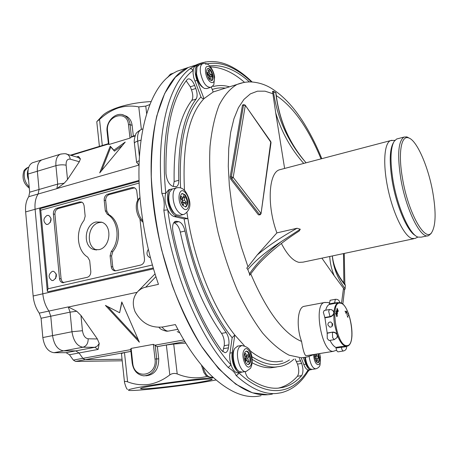 <?xml version="1.0" encoding="UTF-8"?>
<svg xmlns="http://www.w3.org/2000/svg" width="458" height="458" viewBox="0 0 458 458"><rect width="100%" height="100%" fill="white"/><g stroke="black" fill="none" stroke-linecap="round" stroke-linejoin="round"><path stroke-width="0.69" d="M213.039 76.097C211.911 70.984 210.17 68.442 207.806 68.477C206.844 69.049 206.495 70.521 206.753 72.891C207.886 78.02 209.627 80.568 211.98 80.528C212.953 79.95 213.302 78.473 213.039 76.097M211.562 80.637L212.501 76.268C211.556 71.677 209.953 69.101 207.686 68.545M199.19 64.87L196.951 67.114L196.516 73.675C197.856 81.049 200.484 85.978 204.394 88.451L206.81 88.571L210.13 87.518M202.94 87.495C199.511 85.142 197.226 80.763 196.087 74.351L196.814 67.515M209.844 73.812L209.455 70.858L208.195 70.211L208.585 73.171L207.005 72.364L207.319 74.74L208.9 75.541L209.295 78.513L210.548 79.142L210.159 76.183L211.722 76.973L211.407 74.614L209.844 73.812L207.686 74.517L207.434 72.582M208.333 71.225L209.455 70.858M209.031 76.543L210.159 76.183M209.403 76.429L209.254 75.312L207.686 74.517M209.254 75.312L211.407 74.614M28.602 180.315C27.136 176.319 26.976 172.769 28.115 169.666L28.15 169.592M397.928 138.677L396.617 139.02L394.109 141.413C390.399 148.146 390.016 160.976 392.947 179.902C397.361 207.262 409.818 234.965 418.08 237.107L421.188 237.158L427.514 235.824M431.688 232.492L431.018 233.603L428.671 235.578C421.005 239.918 405.794 209.684 400.681 178.025C397.189 154.627 398.311 140.972 404.042 137.068L406.853 136.89L409.515 138.276M402.416 177.927C408.032 212.867 425.539 243.604 431.911 232.132C435.781 225.262 436.119 212.231 432.919 193.041C428.488 166.935 416.66 139.684 408.347 137.824C401.139 135.339 398.082 153.218 402.416 177.927M415.366 235.515C407.328 231.462 396.181 205.579 392.117 180.429C389.266 162.023 389.649 149.526 393.273 142.948L393.496 142.541M185.066 68.557L176.983 71.248L173.273 73.263C148.541 87.335 133.112 140.251 141.024 207.485C144.052 233.609 149.863 259.222 158.457 284.338L143.961 287.584L141.104 288.895L138.121 291.173C132.98 296.721 131.95 303.528 135.024 311.589C141.43 323.073 150.682 328.203 162.785 326.978L175.374 324.562C186.377 345.967 198.177 362.828 210.783 375.154C229.16 392.437 245.929 399.273 261.077 395.666M176.983 71.248L188.061 67.561C161.8 78.639 144.751 133.02 153.344 204.262C159.418 256.406 178.586 311.595 202.299 347.462C227.552 383.226 250.955 398.741 272.51 394.006M153.705 275.224L155.056 273.947M56.151 273.93L56.397 274.886M33.543 162.418L32.61 162.704C29.22 164.376 27.692 168.155 28.035 174.04L29.678 192.194L39.039 189.486L38.134 194.015C35.61 197.879 34.596 202.974 35.1 209.289L42.812 293.813C43.487 300.385 45.525 306.133 48.932 311.062L50.764 316.215L52.556 335.611C54.033 344.857 57.737 349.946 63.668 350.868L75.707 350.891L79.028 352.975L82.887 358.339L85.062 359.696L122.051 359.284L85.062 359.696L82.887 358.339L130.73 349.614M32.61 162.704L41.85 159.871C38.489 161.542 36.995 165.332 37.35 171.246L39.039 189.486L57.702 184.093L55.922 165.67C59.632 164.72 63.027 164.565 66.107 165.206L67.521 179.53L79.337 161.737L70.217 159.166C67.337 158.777 65.963 160.792 66.107 165.206M39.256 313.135L48.932 311.062L50.764 316.215L52.556 335.611C54.033 344.857 57.737 349.946 63.668 350.868L82.995 347.221C86.51 346.105 88.228 343.288 88.148 338.783L97.371 338.966L99.243 343.443L98.109 349.425L94.829 347.307L82.995 347.221C77.156 346.254 73.48 341.095 71.969 331.747L70.074 312.138L41.083 318.258L39.256 313.135C35.839 308.245 33.8 302.532 33.142 295.994L25.642 211.911C25.156 205.631 26.192 200.558 28.757 196.7L29.678 192.194M41.083 318.258L42.829 337.552C44.289 346.746 48.004 351.796 53.975 352.7L66.118 352.689L94.829 347.307L97.394 346.025L99.243 343.443M122.212 360.795L75.524 361.425L73.332 360.085L69.461 354.75L66.118 352.689M275.539 92.436L273.415 91.388M273.283 91.211L273.437 91.491C277.067 117.145 287.023 139.833 303.299 159.561C287.796 140.257 278.619 117.987 275.779 92.756L272.504 91.365L272.899 93.741L265.022 91.171L257.453 91.171L250.366 93.884L243.959 99.397L238.412 107.722L233.924 118.788L230.649 132.431L228.737 148.386L228.284 166.294L229.349 185.69L231.937 206.037L235.99 226.75L241.4 247.206L247.99 266.808L257.121 255.066C267.907 245.975 281.229 237.038 297.082 228.244L300.299 229.229L299.166 231.032C280.96 242.746 266.585 254.734 256.039 266.997L249.593 275.344L249.49 273.798C256.675 263.092 267.237 252.392 281.172 241.687C266.802 251.001 255.684 260.27 247.807 269.493L249.49 273.798M333.424 351.332L306.041 355.751C304.541 355.122 303.053 350.353 301.576 341.439C296.126 327.029 297.551 307.593 303.854 306.385L325.197 302.372M342.103 280.651L345.143 284.573L345.355 285.426C337.775 276.374 333.447 266.545 332.359 255.948C333.453 266.144 337.712 275.687 345.143 284.573M337.363 312.694L337.185 312.362M336.985 311.995L337.512 313.587L336.962 313.804L337.363 313.341L337.145 312.356L336.785 313.049L336.395 312.9L336.189 311.366L336.813 311.119L336.338 311.612L336.441 312.579L336.968 311.955M281.395 243.484C287.195 254.705 293.063 260.997 298.994 262.365L302.978 262.159L413.792 238.727M332.325 255.953C333.275 267.569 337.546 278.47 345.137 288.654L345.355 285.426M212.506 86.201L213.892 86.379C218.93 85.125 224.139 85.268 229.521 86.82M245.156 371.604C245.969 374.902 247.183 377.169 248.809 378.411C259.337 385.636 269.132 388.882 278.201 388.149L283.027 387.399C290.069 385.659 296.269 381.737 301.639 375.634C303.362 372.783 303.373 368.713 301.679 363.429L299.349 358.282M278.235 388.144L278.659 388.046C285.746 386.3 291.998 382.378 297.419 376.281C299.16 373.43 299.183 369.371 297.488 364.093L295.152 358.957M276.58 366.99L270.918 367.757C265.01 367.963 258.747 366.297 252.135 362.776M293.893 359.164C290.034 362.69 285.763 365.055 281.075 366.257L275.298 367.058C268.085 367.305 260.373 364.728 252.169 359.324M224.947 352.677L225.531 352.603C227.002 352.116 227.964 350.525 228.41 347.822L228.851 344.88C229.338 340.26 228.445 336.149 226.178 332.554C207.623 305.927 193.894 272.069 184.986 230.992C183.721 225.8 181.654 222.685 178.786 221.649L175.351 221.306C172.878 222.68 172.076 226.08 172.947 231.508C182.232 277.611 200.862 322.232 221.661 350.49L224.947 352.677M222.771 351.727L224.214 345.693C224.712 341.078 223.819 336.979 221.546 333.395C202.934 306.854 189.188 273.1 180.315 232.126C179.049 226.945 176.977 223.842 174.092 222.811L173.731 222.731M198.692 65.025L197.495 65.259C194.621 67.601 194.45 72.627 196.98 80.339L203.999 98.636L213.188 91.984L211.315 87.06M195.927 65.78L194.232 66.954L193.242 69.496L193.053 73.188L193.808 77.871L201.051 97.205L202.453 98.539L203.999 98.636C188.736 114.843 182.238 145.421 184.494 190.368M169.426 189.606L168.641 189.818L165.762 193.339C159.819 132.952 172.328 85.766 193.104 70.435L191.793 68.975L189.996 68.786L195.932 65.036L197.627 65.202M195.932 65.036L188.061 67.561L175.357 77.236L164.691 93.461L156.745 116.029C152.955 134.017 151.134 154.375 151.289 177.091C152.663 200.741 156.086 224.935 161.559 249.667L172.242 285.46C180.927 308.205 190.711 328.512 201.594 346.391L218.529 368.598L235.744 384.147L252.427 392.798L267.896 394.733L271.697 394.178M243.982 104.676L243.541 105.031L245.276 105.552L233.185 177.355L231.817 178.706L230.626 179.021L258.421 214.854L260.064 214.819L261.026 213.772M242.419 105.374L230.139 177.137L231.336 176.822L231.817 178.706L259.583 214.573L260.888 213.268L233.185 177.355L231.336 176.822L243.541 105.031L242.419 105.374L242.683 104.985M270.781 141.608L261.037 213.686L271.044 142.507L245.236 105.203L243.753 104.659L242.626 105.002M260.007 214.836L258.421 214.854M245.059 105.008L270.861 141.722M244.269 345.567L234.794 335.033L232.149 337.718L229.641 355.488L229.853 359.776L230.992 364.871C233.059 370.556 235.567 373.207 238.515 372.835L240.324 372.549M172.5 188.948L170.989 189.188C163.741 191.238 168.716 214.825 176.656 215.97L187.889 218.621C195.36 263.974 214.058 309.396 234.794 335.033L232.189 352.717C230.637 361.551 236.202 374.146 240.839 372.469L241.555 372.182M238.721 372.806L237.839 374.587L236.128 375.537C235.131 372.812 232.504 370.15 228.25 367.545C199.396 336.43 172.408 272.544 163.855 210.233C164.737 204.068 164.073 198.469 161.863 193.442C155.886 132.093 168.773 84.243 189.996 68.786M163.855 210.233L167.737 209.873C165.006 203.81 164.348 198.303 165.762 193.339L161.863 193.442M176.656 215.97L174.292 216.565C171.876 215.901 169.695 213.668 167.737 209.873C176.198 271.205 202.676 334.1 230.992 364.871L228.25 367.545M301.267 357.973L303.769 364.482C305.034 367.648 306.454 369.491 308.039 370.007L307.885 371.638M238.75 372.801C267.186 399.273 293.217 394.475 308.039 370.007L310.81 369.755M174.292 216.565L184.116 218.861L187.889 218.621L186.944 212.649M173.25 186.469L174.154 181.551C173.473 143.829 179.353 116.779 191.793 100.399C193.213 98.023 193.11 94.508 191.484 89.842L190.316 86.814L186.188 80.837M196.127 99.037C197.535 96.667 197.427 93.14 195.801 88.463L194.633 85.423C192.532 80.562 190.305 78.415 187.94 78.982L187.179 79.595C172.368 97.777 165.304 129.082 165.979 173.513C166.672 180.154 168.905 184.419 172.666 186.303L176.267 186.784C177.985 185.942 178.815 183.784 178.763 180.297C178.007 142.501 183.795 115.416 196.127 99.037L191.793 100.399M303.385 357.687L305.864 364.15C307.49 368.112 309.242 369.967 311.125 369.709L311.721 369.451M244.532 82.348C233.133 72.416 221.792 67.274 210.503 66.931M249.421 81.93C235.962 69.765 222.691 64.423 209.609 65.9M303.734 163.42C290.813 148.821 281.481 132.013 275.733 113.006L272.899 93.741M284.618 168.441L275.733 113.006M345.137 288.654L344.628 289.822L334.168 275.687C331.575 269.453 330.092 263.058 329.726 256.503M321.9 258.157L334.168 275.687M300.299 229.229L281.172 241.687M247.807 269.493L246.765 268.102L247.99 266.808M297.082 228.244L276.895 232.887L257.121 255.066M281.092 169.368L279.357 169.826C268.543 172.918 266.796 205.837 276.895 232.887M304.639 306.242L303.854 306.385M325.919 317.308L325.913 317.669M230.626 179.021L230.139 177.137M275.647 92.499L275.956 92.957C278.956 119.624 289.004 142.902 306.087 162.802L303.299 159.561M96.066 221.981C84.22 224.368 82.577 246.982 94.108 249.581L98.945 249.662C110.659 247.526 112.691 225.176 101.487 222.153L96.066 221.981M101.796 222.262L99.077 222.577C87.472 224.907 85.577 246.908 96.764 249.936M52.304 271.313C48.227 274.434 48.084 277.502 51.886 280.514L53.162 280.496C57.239 277.416 57.399 274.353 53.643 271.308L52.304 271.313M56.174 273.884L55.601 278.607M47.065 215.409C43.161 218.357 42.909 221.34 46.315 224.363L47.907 224.38C51.806 221.472 52.075 218.489 48.708 215.437L47.065 215.409M51.027 218.38L50.22 222.582M148.34 249.318C146.148 252.948 146.646 255.707 149.84 257.591L150.424 257.711M216.067 380.014L200.867 382.653C173.468 387.021 132.236 391.481 128.709 390.336C126.969 389.678 134.022 388.052 149.863 385.459C169.592 382.27 199.018 378.686 213.457 377.69M207.199 376.327C197.375 378.926 187.379 378.131 177.212 373.934C174.567 373.035 172.099 373.356 169.821 374.896C163.38 379.854 156.481 383.014 149.125 384.382C141.722 385.367 134.549 384.514 127.605 381.835C125.423 381.102 124.393 381.296 124.513 382.419L124.553 382.579C125.732 386.901 126.723 389.174 127.513 389.386M194.925 382.98C173.456 386.415 141.053 389.844 140.566 388.647C140.348 388.063 145.758 386.867 156.796 385.075C178.843 381.497 212.214 378.016 212.169 379.23C212.254 379.882 206.506 381.13 194.925 382.98M101.453 116.653L102.266 115.777C105.512 112.599 111.031 109.725 118.828 107.166C128.566 104.086 139.318 102.22 151.077 101.562M97.062 121.41L99.518 119.452C105.243 114.145 111.517 110.304 118.33 107.922C125.177 105.878 131.99 105.54 138.774 106.909L145.764 106.096L149.829 104.561M107.704 306.579L138.305 339.773M121.948 302.337L119.624 312.74L105.403 305.389L139.364 342.206L121.776 301.936L119.624 312.74M98.109 349.425L79.028 352.975L75.707 350.891L63.668 350.868L53.975 352.7M122.435 145.432L114.466 151.169L110.813 147.098L101.584 170.628M113.887 150.213L110.241 146.154L99.707 172.895L125.229 142.054L113.887 150.213L114.466 151.169M110.813 147.098L110.241 146.154M77.568 157.271L78.484 156.39L80.408 158.863L79.337 161.737M67.521 179.53L64.194 183.229L56.849 188.656L57.702 184.093L64.194 183.229M25.642 211.911L35.1 209.289C34.596 202.974 35.61 197.879 38.134 194.015L39.039 189.486L37.35 171.246C36.995 165.332 38.489 161.542 41.85 159.871L61.229 153.945M122.297 114.7L124.57 115.559C127.696 117.374 129.545 120.402 130.118 124.645L131.406 137.097L130.003 138.121L109.004 144.488L108.472 144.316L107.092 131.566L107.567 131.206L109.004 144.488M133.341 136.072L132.127 125.377C131.549 121.147 129.706 118.13 126.585 116.315L124.416 115.479M131.515 136.948L132.379 136.364M169.821 374.896L166.357 345L173.702 344.05L177.212 373.934M185.765 343.099L173.702 344.05M124.49 382.178L121.439 353.49L124.473 352.591L127.605 381.835M130.925 351.423L124.473 352.591M145.776 375.795L145.936 375.789C154.489 374.902 158.76 369.262 158.731 358.866L157.34 346.637L166.357 345M184.849 341.605L157.111 346.632L155.182 345.378L156.716 358.889L155.016 359.078L153.35 344.347L155.182 345.378M131.131 348.412L132.711 362.971L132.19 363.114L130.673 349.139L131.131 348.412L153.35 344.347M139.049 164.983L136.599 162.355L134.44 143.457C134.309 142.633 135.385 141.86 137.663 141.138L140.984 140.137M134.618 187.797L109.233 194.581C106.8 195.555 105.615 197.535 105.683 200.541L106.817 211.167L108.827 214.613C119.75 220.538 121.971 240.513 112.788 251.688L111.592 256.011L112.805 267.277L113.636 269.35L115.479 270.815M137.812 200.02L136.702 190.625L135.837 188.822L134.389 187.688L132.059 187.545L107.75 194.221C105.311 195.194 104.126 197.18 104.195 200.192L105.323 210.84L107.332 214.298C118.273 220.229 120.494 240.255 111.294 251.453L110.097 255.787L111.254 266.693C111.569 268.829 112.582 270.168 114.305 270.724L115.943 270.741L140.772 265.045C143.343 264.14 144.579 262.113 144.493 258.97L139.959 218.998M81.959 202.161L58.315 208.545C56.019 209.466 54.897 211.39 54.937 214.31L61.097 278.87L61.922 281.286L63.668 282.718M53.374 214.001L59.529 278.704C59.826 280.874 60.828 282.202 62.534 282.689L87.255 277.319C89.671 276.455 90.85 274.497 90.793 271.445L89.694 260.659L87.724 257.138C77.058 250.835 75.181 231.467 83.997 220.435L85.171 216.193L84.095 205.653L83.293 203.352L81.885 202.121L79.646 201.938L56.758 208.224C54.462 209.151 53.334 211.075 53.374 214.001L54.937 214.31M153.253 267.964L47.913 291.78L47.3 291.122L48.021 288.786L152.405 265.005M139.163 183.045L40.756 210.216L39.915 208.693M139.072 180.423L35.1 209.289L42.812 293.813L153.51 268.846M179.736 332.789L177.183 331.581M68.242 306.923L76.744 311.251L70.074 312.138L68.242 306.923L48.932 311.062C45.525 306.133 43.487 300.385 42.812 293.813L33.142 295.994M76.744 311.251L80.957 315.453L82.463 330.71C83.247 335.554 85.142 338.239 88.148 338.783M97.371 338.966L80.957 315.453M69.461 354.75L79.028 352.975L82.887 358.339L73.332 360.085M185.129 194.787L182.021 193.413C179.444 196.219 179.742 200.272 182.908 205.579L185.965 206.913C188.553 204.136 188.272 200.094 185.129 194.787M185.473 207.022C187.952 204.148 187.637 200.123 184.54 194.942L181.923 193.459M172.998 188.839L172.225 189.045L169.592 192.022C167.691 199.127 169.139 206.06 173.943 212.827L176.296 214.859L179.948 215.386L183.463 214.499M182.696 200.518L182.313 199.184M174.618 213.548L172.987 212.037C168.681 205.974 167.382 199.757 169.088 193.385L169.363 192.646M182.484 200.541L181.923 203.249L183.372 204.949L183.927 202.241L185.719 204.354L186.16 202.196L184.368 200.083L184.923 197.398L183.486 195.698L182.931 198.383L181.128 196.253L180.675 198.411L182.484 200.541M181.065 198.869L182.931 198.383M183.034 197.89L184.923 197.398M183.418 202.373L182.364 201.131M182.118 200.112L182.45 198.509M182.479 200.575L184.368 200.083M184.299 202.676L186.16 202.196M182.032 202.728L183.927 202.241M245.059 352.053C242.574 355.236 245.534 365.639 248.591 364.476L249.696 363.589C252.14 360.326 249.181 350.049 246.129 351.206L245.059 352.053M248.162 364.522L249.112 363.686C251.385 360.646 248.969 351.08 245.975 351.257M237.719 346.111L234.736 348.406C231.387 353.742 234.032 368.152 238.967 371.341L241.973 372.108L245.677 371.518M237.668 370.116C233.34 367.001 231.135 354.418 234.078 349.706L234.45 348.979M246.81 359.759L247.973 362.639L248.866 361.282L247.709 358.408L248.826 356.73L247.904 354.429L246.782 356.101L245.625 353.215L244.721 354.555L245.883 357.446L244.749 359.141L245.683 361.454L246.81 359.759L245.11 360.04M245.826 359.919L245.374 358.797L246.496 357.12L246.129 356.21M245.431 356.33L246.782 356.101M246.496 357.12L248.826 356.73M245.374 358.797L247.709 358.408M247.515 361.505L248.866 361.282M314.594 354.389L314.715 357.08C315.442 360.83 316.564 362.736 318.081 362.799C319.289 362.204 319.707 360.28 319.34 357.034L318.447 353.765M317.738 362.816C318.814 362.049 319.174 360.148 318.82 357.114L317.926 353.851M305.4 357.4L305.509 358.23C306.408 363.56 308.011 367.144 310.312 368.971L312.138 369.4L315.602 368.862M309.339 368.106L309.247 368.026C307.181 366.383 305.744 363.171 304.936 358.391L304.828 357.498M314.749 356.175L315.883 355.992L314.72 356.003L315.058 358.316L316.22 358.299L316.644 361.185L317.571 361.167L317.148 358.288L318.299 358.27L317.961 355.975L316.81 355.986L316.53 354.074M315.625 354.223L315.883 355.992M316.163 358.299L315.871 356.313L314.766 356.324L316.81 355.986M315.871 356.313L317.961 355.975M338.233 351.818L338.061 351.847C337.14 351.618 336.458 350.341 336.023 348.023L346.58 346.626L346.271 346.334L347.633 346.025M339.172 302.618L339.836 302.658C349.946 303.225 357.263 344.095 347.118 346.225L346.128 346.334C343.586 346.071 341.084 343.38 338.611 338.256L337.288 335.05L337.048 337.752M330 340.363C331.907 344.135 333.888 346.494 335.932 347.433L341.239 346.563L346.128 346.334M336.023 348.023L335.932 347.433M337.832 311.383L337.466 310.684M337.294 310.375L336.893 309.682M332.405 323.342L331.953 325.232L332.245 326.085M332.64 324.132L330.848 322.014C328.93 321.905 327.945 322.89 327.894 324.968L329.829 327.109C331.729 327.189 332.668 326.199 332.64 324.132M324.928 317.846L327.195 333.023L332.548 332.102C334.603 331.964 336.138 332.84 337.162 334.735L334.489 324.224L333.893 318.825L333.916 312.814C333.596 314.881 332.371 316.238 330.252 316.884L324.928 317.846L323.342 312.247L324.275 310.461M330.252 316.884L330.012 316.57L324.682 317.531M333.796 316.243L333.928 312.516C334.455 306.997 335.874 303.757 338.17 302.795L338.17 302.795M333.35 310.988L333.928 312.516M338.439 302.715L329.445 304.427C327.773 305.062 326.525 306.986 325.707 310.198M339.699 302.629L334.598 302.87L329.359 303.849L329.445 304.427M329.359 303.849L330.155 300.276M332.13 303.333L332.25 303.906M329.096 340.506L327.27 338.571L327.195 333.023M336.155 313.93L336.43 314.406M336.584 314.68L336.939 315.356M327.516 317.377L327.544 317.016M338.611 338.256L337.162 334.735M336.899 316.707L335.811 313.261L337.254 314.961L337.134 316.392L336.716 316.558L336.441 314.303L335.783 313.621M337.729 311.915L337.202 310.816M337.174 310.81L336.796 310.49L337.042 308.446M345.195 311.721L345.132 311.039L345.195 311.721M345.475 312.184L345.406 311.503L345.475 312.184M346.03 313.449L346.443 311.131L346.969 312.946L345.916 313.467L346.116 311.48M346.242 311.48L346.443 311.131M346.752 315.03L347.576 313.787M347.925 317.222L347.296 316.661L348.137 315.31M336.527 312.682L337.014 311.967M337.202 314.045L336.985 313.627M337.145 313.633L337.094 312.402M336.607 313.123L336.069 311.383L336.407 310.856M346.162 313.089L346.769 312.894L346.403 312.156L346.162 313.089M335.897 313.598L335.926 313.238M336.544 315.213L336.985 316.146L337.071 315.121L336.596 314.503L336.544 315.213M337.071 315.121L337.019 315.82M336.911 310.472L337.099 308.291L338.256 310.936L337.993 311.64L337.472 311.583L337.323 310.759L336.796 310.49M336.974 309.316L337.008 310.215L337.38 310.192L337.145 308.847L336.974 309.316M337.529 310.478L337.54 311.297L337.89 311.245L337.678 310.072L337.529 310.478M347.656 313.684L346.786 315.104L347.656 313.684M347.41 316.638L348.212 315.178L347.714 316.661L347.983 317.308L347.41 316.638M198.623 65.059L202.499 63.771C205.258 62.986 207.52 63.588 209.283 65.58C212.146 68.643 213.926 72.496 214.625 77.139L213.875 84.306C213.943 84.907 212.878 85.915 210.686 87.341C206.06 87.432 202.642 82.451 200.421 72.393C199.917 67.767 200.61 64.893 202.499 63.771L203.106 63.576M205.608 72.307C206.81 82.68 215.764 87.054 214.149 76.663C213.027 66.553 204.068 61.784 205.608 72.307M28.539 167.239L27.806 167.462L24.881 170.651C23.221 176.616 24.669 182.101 29.215 187.11M140.062 197.804C137.938 199.883 137.108 203.409 137.572 208.39C138.259 213.537 140.011 217.727 142.827 220.968M203.089 366.944C205.029 374.077 207.84 377.512 211.516 377.237L212.752 377.037M171.017 73.956L170.41 74.156L168.412 76.784M155.909 276.666L145.821 287.069M28.035 174.04L55.922 165.67C55.532 159.699 56.981 155.886 60.273 154.231C63.937 153.539 66.198 153.544 67.051 154.237C68.855 155.102 69.908 156.745 70.217 159.166M56.849 188.656L28.757 196.7M42.829 337.552L71.969 331.747L82.463 330.71M75.524 361.425L130.919 351.383M314.377 354.429L306.969 357.045L301.295 357.801L289.147 355.202C280.502 350.765 271.663 343.38 262.617 333.04C253.64 321.064 245.156 306.665 237.152 289.845C229.647 271.92 223.298 252.856 218.111 232.647C211.35 202.115 208.596 172.031 210.039 146.308C211.728 130.112 214.773 116.361 219.176 105.054C224.237 95.35 230.174 88.491 236.986 84.472L243.633 82.503M343.866 282.981L343.483 253.595M321.041 158.874C308.16 127.879 293.235 106.771 276.266 95.556M341.513 303.259L343.511 288.174M336.624 350.238L333.195 351.338C321.854 352.723 313.186 304.272 324.367 302.52L327.871 302.498L329.262 302.915M417.936 237.055L415 238.469L411.891 238.452C404.317 236.179 393.519 214.539 388.149 189.755C382.711 164.972 384.016 143.251 390.474 140.635L392.014 140.268M249.684 350.427C259.343 358.19 268.382 361.969 276.815 361.768L282.729 360.973M297.419 376.281L301.639 375.634M223.762 348.63L228.41 347.822M196.98 80.339L194.822 81.037M251.505 81.965C245.831 76.566 240.078 72.267 234.256 69.066C224.363 63.622 214.785 62.002 205.522 64.206M252.169 81.999C246.101 76.057 239.895 71.322 233.557 67.795C220.951 60.639 208.602 59.62 196.511 64.75L205.55 61.933M309.476 369.967L307.959 371.518C301.118 382.836 292.21 389.907 281.229 392.735L276.684 393.456C264.277 394.63 250.761 388.659 236.128 375.537M232.189 352.717L229.853 353.118M180.561 187.883C178.757 143.251 185.547 112.937 200.936 96.941M191.484 89.842L195.801 88.463M174.154 181.551L178.763 180.297M190.316 86.814L194.633 85.423M174.498 221.821L176.903 221.22M174.092 222.811L178.786 221.649M180.315 232.126L184.986 230.992M221.546 333.395L226.178 332.554M224.214 345.693L228.851 344.88M232.149 337.718C210.88 311.68 191.69 265.222 184.116 218.861M289.496 359.874C278.853 367.11 266.293 366.022 251.82 356.61M305.864 364.15L303.769 364.482M296.503 361.539L300.694 360.864M297.488 364.093L301.679 363.429M212.237 89.482C216.439 87.97 220.808 87.524 225.336 88.136M219.468 89.98L213.188 91.984M250.681 273.701C266.722 311.297 283.685 333.876 301.576 341.439M77.683 157.3L80.408 158.863M66.009 153.94L77.814 157.34M76.549 156.974L78.484 156.39M130.003 138.121L128.486 124.696C127.129 108.815 105.317 115.851 107.567 131.206M99.518 119.452L102.306 145.501M145.764 106.096L146.652 113.618M141.373 129.391L138.774 106.909M128.486 124.696L130.118 124.645L132.127 125.377M108.449 144.064L71.093 155.405M132.711 362.971C133.954 380.283 157.466 376.465 155.016 359.078M158.731 358.866L156.716 358.889C156.739 369.32 152.462 374.976 143.886 375.869C137.348 374.925 133.45 370.671 132.19 363.114M155.027 345.183L183.835 339.928M135.093 135.98L131.406 137.097M142.117 129.173L141.293 129.425C138.327 131.011 137.119 134.91 137.663 141.138L139.421 156.436M136.599 162.355L139.203 160.569M57.05 188.524L139.049 165.046M112.754 266.888L111.254 266.693M111.592 256.011L110.097 255.787M112.788 251.688L111.294 251.453M108.827 214.613L107.332 214.298M106.817 211.167L105.323 210.84M105.683 200.541L104.195 200.192M109.233 194.581L107.75 194.221M133.507 187.929L132.059 187.545M61.097 278.87L59.529 278.704M58.315 208.545L56.758 208.224M81.175 202.276L79.646 201.938M40.756 210.216L48.021 288.786M162.103 327.098C164.044 329.668 166.065 331.008 168.178 331.128L177.841 329.302M159 327.333C159.939 328.907 162.378 330.184 166.317 331.163L167.594 331.208M137.079 292.307L68.465 307.009M172.225 189.045L176.479 187.906C179.925 187.093 182.879 188.232 185.335 191.312C189.097 197.146 193.917 208.006 184.208 214.31C182.336 214.951 180.343 214.092 178.236 211.739C172.265 205.339 171.137 189.452 176.479 187.906L177.315 187.694M182.502 207.543C188.759 215.203 191.799 199.86 185.524 192.864C179.353 184.98 176.049 200.409 182.502 207.543M237.192 346.202L241.377 345.475C247.4 346.471 250.681 349.345 251.213 354.114C252.535 357.515 252.69 364.963 250.411 368.369L246.181 371.438C240.158 373.728 234.359 353.25 239.311 347.09L241.939 345.384M250.526 365.656C254.534 360.125 248.036 343.844 244.223 349.964C240.066 355.448 246.793 372.073 250.526 365.656M319.65 353.57L320.44 357.045L320.09 364.608C319.798 366.555 318.407 367.957 315.905 368.816C312.917 368.69 310.713 364.957 309.299 357.618L309.156 356.479M313.678 354.761L313.873 357.091C315.23 367.27 321.808 367.007 320.159 357.022M346.746 345.601C357.017 346.54 350.296 303.402 340.248 303.156C329.514 300.62 336.424 346.511 346.746 345.601M343.557 350.948L343.357 350.988C342.447 350.754 341.771 349.477 341.325 347.153L341.239 346.563M333.115 310.707L333.813 312.665C333.447 314.68 332.182 315.98 330.012 316.57L328.667 311.274L329.468 309.505L324.155 310.484M329.588 309.482L331.747 309.74L333.647 311.394M334.231 339.641L332.634 337.66L332.394 332.388C334.632 332.222 336.241 333.143 337.22 335.164L337.191 337.472L334.231 339.641M327.041 333.31L332.548 332.102M337.454 302.91L337.363 302.469M334.598 302.87L335.382 299.292M29.312 188.164C23.793 183.933 21.915 178.42 23.679 171.63C24.022 170.147 25.396 168.762 27.806 167.462L28.762 167.17M431.911 232.132L431.018 233.603M408.347 137.824L406.853 136.89M396.617 139.02L404.042 137.068M140.051 197.644C137.108 199.757 135.877 203.575 136.369 209.094C137.182 214.922 139.404 219.296 143.022 222.21M210.926 377.323C204.554 376.23 206.3 375.005 203.959 372.749L201.383 364.934M167.342 77.711L170.41 74.156L173.473 73.143M138.121 291.173L154.174 274.748M342.836 304.215L344.53 289.674M344.857 284.229L344.256 253.429M321.802 158.674C317.102 147.098 311.778 136.289 305.818 126.248C295.467 108.775 283.857 96.054 270.987 88.091C265.085 84.558 258.673 82.52 251.751 81.976C246.828 81.696 241.904 82.526 236.986 84.472L219.548 89.957M278.659 388.046L283.027 387.399M225.118 352.671L225.531 352.603M197.495 65.259L195.354 65.969M175.717 186.927L176.267 186.784M170.989 189.188L168.641 189.818M394.922 140.314L390.474 140.635L279.357 169.826M96.363 249.936L94.108 249.581M52.504 280.577L51.886 280.514M46.962 224.477L46.315 224.363M150.413 257.677L149.84 257.591M96.781 121.748L99.403 146.383M102.266 115.777L96.81 121.679M107.092 131.538C105.58 121.147 116.515 110.819 124.57 115.559L126.585 116.315M108.403 143.652L70.383 155.199M135.27 135.488L132.139 136.438M134.417 143.257C133.925 141.116 134.36 138.19 135.723 134.475C135.745 133.301 137.606 131.618 141.293 129.425L142.827 128.956M115.147 270.827L114.305 270.724M63.215 282.758L62.534 282.689M39.714 208.951L47.288 291.002M39.817 208.722L139.1 181.202M185.587 207.01L185.965 206.913M338.199 351.83L343.391 350.988M343.494 350.971C345.698 350.364 346.723 348.916 346.58 346.626M351.767 337.809L351.984 335.725M348.572 313.77L348.252 312.94M329.829 327.109L330.561 327.149M336.412 303.104L338.319 302.749M329.044 340.523L334.283 339.641M339.825 302.475C339.183 300.145 337.66 299.091 335.262 299.314L330.041 300.299"/></g></svg>
